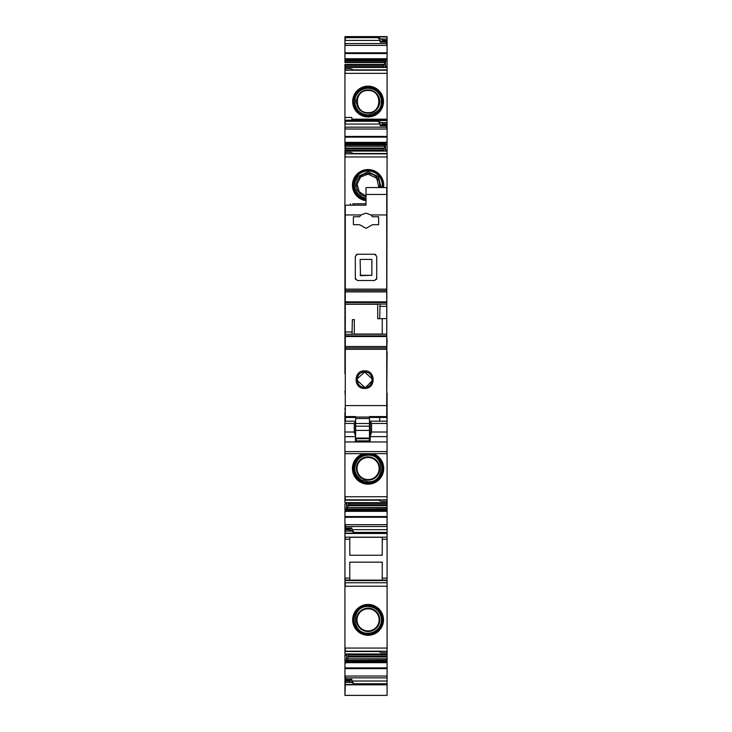<?xml version="1.0" encoding="UTF-8"?>
<svg xmlns="http://www.w3.org/2000/svg" width="732" height="732" viewBox="0 0 732 732"><rect width="100%" height="100%" fill="white"/><g stroke="black" fill="none" stroke-linecap="round" stroke-linejoin="round"><path stroke-width="1.1" d="M368.086 608.21A11.657 11.657 0 0 0 356.429 619.867A11.657 11.657 0 0 0 368.086 631.524A11.657 11.657 0 0 0 379.743 619.867A11.657 11.657 0 0 0 368.086 608.21M368.086 608.804A11.053 11.053 0 0 0 357.033 619.867A11.053 11.053 0 0 0 368.086 630.92A11.053 11.053 0 0 0 379.139 619.867A11.053 11.053 0 0 0 368.086 608.804M344.937 524.817L345.934 526.528L387.091 526.528L387.091 648.067L344.937 648.067L344.937 503.936M368.086 635.275A15.409 15.409 0 0 1 352.678 619.867A15.409 15.409 0 0 1 368.086 604.458A15.409 15.409 0 0 1 383.495 619.867A15.409 15.409 0 0 1 368.086 635.275M351.845 119.179L351.845 117.459L351.845 119.179L387.091 119.179L387.091 144.607L385.535 144.607L385.984 142.118L383.595 151.021M344.937 148.065L345.284 146.217L345.284 151.085L387.091 151.085L387.091 144.607M387.091 153.702L353.922 153.702L350.811 152.393L344.937 152.393L344.937 151.085L387.091 151.085L386.743 338.943M386.743 340.673L387.091 338.943M387.091 340.673L386.743 351.726M386.743 393.194L387.091 351.726M387.091 393.194L387.063 408.401M387.063 448.46L387.091 408.401M387.091 448.46L387.091 502.683L344.937 502.619L344.937 453.666M348.432 502.683L347.608 507.486L387.091 507.486L387.091 502.683L345.284 502.683M387.091 507.486L387.091 526.528M387.091 648.067L387.091 654.024L344.937 653.96L344.937 648.067L344.937 651.535M348.432 654.024L347.608 658.827L387.091 658.827L387.091 654.024L345.284 654.024L344.937 655.277L344.937 684.823L387.091 684.823L387.091 695.4L344.937 695.391L344.937 684.447M387.091 658.827L387.091 684.823M349.082 36.6L387.091 36.6L387.091 60.985L385.535 60.985L385.984 58.496L383.595 67.399M346.712 67.399L346.492 66.639L344.937 66.658L345.284 67.463L387.091 67.463L387.091 60.985M387.091 70.089L353.922 70.089L350.811 68.771L344.937 68.771L344.937 67.463L387.091 67.463L387.091 119.179M345.284 373.494L345.284 408.154M344.937 373.494L344.937 152.393M344.937 146.217L344.937 68.771M344.937 64.453L344.937 66.685M344.937 62.595L344.937 36.6L387.091 36.6M345.284 654.024L344.937 655.277M387.091 123.909L382.598 123.909L381.216 122.601L387.091 122.601M382.598 123.909L382.25 124.788L387.091 124.788L386.093 125.721L387.091 129.161M387.091 120.194L345.284 120.194L345.284 124.047L380.183 124.047L380.183 125.721L382.25 124.788M387.091 149.767L385.535 149.785L385.535 144.607M387.091 496.726L345.284 496.726L345.284 499.993L378.105 499.993L381.216 501.31L387.091 501.31M387.091 503.415L385.535 503.442L385.535 502.683M347.608 507.486L387.091 507.706M346.849 502.683L346.044 511.586L347.544 507.706M345.934 526.528L345.531 528.779L351.159 528.779L349.768 528.916L349.429 529.794L353.922 532.411L387.091 532.411M351.159 528.779L351.845 527.982L351.845 529.657L353.922 532.411M344.937 529.794L345.284 533.482L387.091 533.482M387.091 580.558L344.937 580.558M345.284 648.067L345.284 651.343L378.105 651.343L381.216 652.651L387.091 652.651M387.091 654.765L385.535 654.783L385.535 654.024M347.608 658.827L387.091 659.047M346.849 654.024L346.044 662.927L347.544 659.047M387.091 676.039L345.284 676.039L345.284 680.165L345.934 677.869L344.937 676.167M345.531 680.12L351.159 680.12L351.845 679.333L351.845 681.007L353.922 683.761L387.091 683.761M387.091 40.287L382.598 40.287L381.216 38.979L387.091 38.979M382.598 40.287L382.25 41.166L387.091 41.166M345.284 36.6L345.284 40.425L380.183 40.425L380.183 42.099L382.25 41.166M387.091 41.202L386.093 42.099L387.091 45.54M387.091 66.145L385.535 66.164L385.535 60.985M351.159 680.12L349.768 680.257L349.429 681.135L353.922 683.761M349.429 681.135L344.937 681.135M345.284 681.135L344.937 682.444M346.712 151.021L346.492 150.261L344.937 150.28M387.091 524.688L345.284 524.688L344.937 528.824M350.811 531.103L344.937 531.103M381.216 122.601L378.105 121.283L380.183 124.047M385.169 151.021L385.535 149.785M385.307 502.683L385.535 503.442M385.307 654.024L385.535 654.783M381.216 38.979L378.105 37.671L380.183 40.425M385.169 67.399L385.535 66.164M383.541 187.557A15.628 15.628 0 0 0 368.086 169.55A15.628 15.628 0 0 0 352.485 184.144A15.628 15.628 0 0 0 366.009 200.678M363.228 453.666A15.628 15.628 0 0 0 368.086 484.154A15.628 15.628 0 0 0 372.945 453.666M368.086 456.869A11.657 11.657 0 0 0 356.429 468.517A11.657 11.657 0 0 0 368.086 480.174A11.657 11.657 0 0 0 379.743 468.517A11.657 11.657 0 0 0 368.086 456.869M368.086 457.463A11.053 11.053 0 0 0 357.033 468.517A11.053 11.053 0 0 0 368.086 479.579A11.053 11.053 0 0 0 379.139 468.517A11.053 11.053 0 0 0 368.086 457.463M349.768 539.255L349.768 555.249L382.25 555.249L382.25 537.279L349.768 537.279L349.768 539.255L344.937 539.255M387.091 578.134L382.25 578.134L382.25 562.158L349.768 562.158L349.768 580.128M349.082 684.823L383.293 684.823M368.086 90.503C382.342 89.816 382.351 113.295 368.086 112.618C353.821 113.304 353.812 89.826 368.086 90.503M368.086 113.213A11.657 11.657 0 0 0 379.743 101.565A11.657 11.657 0 0 0 368.086 89.908A11.657 11.657 0 0 0 356.429 101.565A11.657 11.657 0 0 0 368.086 113.213M366.009 196.039L359.247 191.821L357.079 184.144L360.647 177.007L368.086 174.125L376.706 178.251L378.883 187.557M379.496 187.557A11.657 11.657 0 0 0 368.086 173.521A11.657 11.657 0 0 0 366.009 196.652M368.086 86.156A15.409 15.409 0 0 0 352.678 101.565A15.409 15.409 0 0 0 368.086 116.964A15.409 15.409 0 0 0 383.495 101.565A15.409 15.409 0 0 0 368.086 86.156M382.25 578.134L382.25 580.128M345.284 529.794L349.429 529.794M387.091 684.502L345.284 684.502L345.284 682.444L350.811 682.444M346.492 66.639L346.492 67.399M346.492 655.259L345.284 655.277M346.492 503.918L345.284 503.936M346.492 150.261L346.492 151.021M351.845 117.459L344.937 117.459M387.091 580.128L344.937 580.128M387.063 395.271L386.743 396.698M386.743 401.658L387.063 396.698M387.063 401.658L387.063 412.61M387.063 421.229L386.743 412.674M355.441 440.929L369.413 440.838L370.063 441.963L370.337 435.915L371.572 432.017L371.545 423.462L370.291 421.184L387.063 421.184L387.063 441.963L344.909 441.963L344.909 453.666L387.063 453.666L387.063 441.963M344.909 421.229L344.909 441.963M344.909 422.812L344.909 412.61M344.909 408.154L345.284 412.674M345.284 395.271L344.937 391.117M370.337 435.915L370.218 422.812M344.909 423.462L354.242 423.462L354.242 432.017L355.441 435.915L355.441 441.963M354.242 423.462L355.441 421.184L355.441 435.915M370.044 441.744L369.953 427.36M355.981 440.929L355.441 441.753M369.953 437.946A0.695 0.686 0 0 1 369.257 438.642L356.127 438.248A0.695 0.686 0 0 1 355.441 437.562M370.008 438.075A0.695 0.686 -22.5 0 1 369.312 438.77L369.358 440.838M355.642 417.45L345.284 417.45L345.284 214.952L361.059 214.952L366.009 213.122L370.959 214.952L372.497 216.754L378.627 216.754L378.627 224.697L372.497 224.697L366.009 228.329L359.531 224.697L353.4 224.697L353.4 216.754L359.531 216.754L353.4 216.754M361.059 214.952L359.531 216.754M370.959 214.952L386.743 214.952L386.743 289.927M375.736 254.553L374.647 254.242L376.724 256.319L376.724 278.425L374.647 280.502L357.372 280.502L355.304 278.425L355.304 256.319L357.372 254.242L374.647 254.242M376.413 279.523L376.724 278.425M355.615 279.523L355.304 278.425M356.292 254.553L357.372 254.242M345.284 214.952L345.284 205.18L366.009 205.18L366.009 194.465L386.743 194.465L386.743 214.952M345.284 304.137L380.109 304.064L379.661 318.704L382.25 318.612L382.25 334.213M345.284 290.531L386.743 290.531L345.284 290.531M352.33 334.213L386.743 334.213L352.01 334.213L386.743 334.213L386.743 417.45L369.468 417.45M366.009 194.465L366.009 187.557L386.743 187.557L386.743 194.465M345.284 291.903L386.743 291.903L386.743 306.351L379.661 306.351M386.743 334.213L386.743 306.351M366.009 205.18L352.879 205.18L352.879 203.798C349.759 203.798 349.759 203.798 352.879 203.798L366.009 203.798M345.284 416.572L355.642 416.572L355.642 418.512L369.468 418.512L369.468 417.075L355.642 417.075M386.743 416.572L369.468 416.572L369.468 417.075M345.284 405.583L386.743 405.583M364.627 388.445C353.291 388.994 353.272 370.319 364.627 370.85C375.992 370.319 375.974 388.994 364.627 388.445M352.01 334.213L352.367 319.655L354.306 319.564L354.306 334.213M354.306 319.564L352.367 319.655M379.661 318.704L377.721 318.749L377.721 304.155M386.743 318.612L382.25 318.612M360.135 275.296L371.883 275.323L371.883 259.421L360.135 259.421L360.483 275.662L371.883 275.296L371.883 259.421M369.468 423.489L369.468 430.407L355.642 430.407L355.642 423.489L369.468 423.489L369.468 418.512M369.468 430.407L369.468 438.065L355.642 438.065M355.642 430.407L355.642 436.089M355.642 423.489L355.642 418.512M364.627 387.274C354.745 387.685 354.901 371.554 364.627 372.066C374.363 371.563 374.519 387.685 364.627 387.274L357.051 380.311M369.468 427.36L370.31 427.36M379.698 417.45L379.698 421.184M345.422 417.45L345.422 421.184M372.195 378.892L364.627 372.066L357.07 378.911M365.936 387.164L372.158 380.741M387.091 586.222L344.937 586.222M387.091 651.206L344.937 651.206M344.937 120.524L387.091 120.524M382.598 124.394L387.091 124.394M380.869 124.925L386.496 124.925M344.937 136.436L387.091 136.436M344.937 127.176L345.284 129.015L386.889 129.015M345.284 136.436L345.284 137.149L387.091 137.149M385.92 142.365L344.937 142.365M387.091 142.118L385.984 142.118M346.501 150.307L383.595 150.307M345.284 152.393L345.284 153.839L387.091 153.839M344.937 153.839L345.284 156.977L387.091 156.977M344.937 499.855L387.091 499.855M348.432 503.396L385.526 503.396M348.24 504.76L387.091 504.76M348.066 505.629L387.091 505.629M347.087 508.95L387.091 508.95M346.52 509.984L387.091 509.984M346.456 510.158L387.091 510.158M346.135 511.238L387.091 511.238M346.108 511.339L387.091 511.339M344.937 509.097L344.937 511.586M387.091 516.554L344.937 516.554M345.284 511.586L346.044 511.586M345.284 516.554L345.284 517.268L387.091 517.268M345.934 527.982L351.845 527.982M351.845 529.657L387.091 529.657M344.937 533.161L387.091 533.161M387.091 537.178L344.937 537.178M387.091 582.773L344.937 582.773M348.432 654.737L385.526 654.737M348.24 656.11L387.091 656.11M348.066 656.979L387.091 656.979M347.087 660.301L387.091 660.301M346.52 661.325L387.091 661.325M346.456 661.508L387.091 661.508M346.135 662.579L387.091 662.579M346.108 662.68L387.091 662.68M344.937 660.447L344.937 662.927M387.091 667.895L344.937 667.895M345.284 662.927L346.044 662.927M345.284 667.895L345.284 668.609L387.091 668.609M345.934 677.869L387.091 677.869M345.934 679.333L351.845 679.333M351.845 681.007L387.091 681.007M344.937 36.92L387.091 36.92M382.598 40.772L387.091 40.772M380.869 41.303L386.496 41.303M344.937 52.814L387.091 52.814M344.937 43.554L345.284 45.393L386.889 45.393M345.284 52.814L345.284 53.528L387.091 53.528M385.92 58.743L344.937 58.743M387.091 58.496L385.984 58.496M346.501 66.685L383.595 66.685M345.284 68.771L345.284 70.226L387.091 70.226M344.937 70.226L345.284 73.356L387.091 73.356M349.768 680.257L344.937 680.257M345.284 684.447L344.937 695.4M378.105 37.671L344.937 37.671M384.94 61.131L344.937 61.131M345.284 60.097L385.508 60.097M345.284 61.131L344.937 62.376M383.778 65.322L344.937 65.322M345.284 64.453L383.952 64.453M345.284 65.322L345.284 66.685M378.105 121.283L344.937 121.283M384.94 144.753L344.937 144.753M345.284 143.719L385.508 143.719M345.284 144.753L344.937 145.997M383.778 148.944L344.937 148.944M345.284 148.065L383.952 148.065M345.284 148.944L345.284 150.307M349.768 528.916L344.937 528.916M345.284 537.178L345.284 539.255M349.768 578.134L344.937 578.134M345.284 578.134L345.284 580.128M345.284 127.176L386.093 127.176M345.284 509.097L346.492 509.097M345.284 660.447L346.492 660.447M345.284 43.554L386.093 43.554M382.973 187.557A15.079 15.079 0 0 0 368.086 170.099A15.079 15.079 0 0 0 353.044 184.144A15.079 15.079 0 0 0 366.009 200.12M365.515 453.666A15.079 15.079 0 0 0 353.062 469.807A15.079 15.079 0 0 0 368.086 483.596A15.079 15.079 0 0 0 383.111 469.807A15.079 15.079 0 0 0 370.657 453.666M368.086 454.325A14.201 14.201 0 0 0 353.885 468.517A14.201 14.201 0 0 0 368.086 482.717A14.201 14.201 0 0 0 382.287 468.517A14.201 14.201 0 0 0 368.086 454.325M368.086 87.364A14.201 14.201 0 0 0 353.885 101.565A14.201 14.201 0 0 0 368.086 115.757A14.201 14.201 0 0 0 382.287 101.565A14.201 14.201 0 0 0 368.086 87.364M368.086 86.486A15.079 15.079 0 0 0 353.007 101.565A15.079 15.079 0 0 0 368.086 116.635A15.079 15.079 0 0 0 383.165 101.565A15.079 15.079 0 0 0 368.086 86.486M382.086 187.557A14.201 14.201 0 0 0 368.086 170.986A14.201 14.201 0 0 0 353.922 184.144A14.201 14.201 0 0 0 366.009 199.223M345.284 529.309L349.429 529.309M345.284 146.217L384.419 146.217M345.284 145.997L384.483 145.997M345.284 143.545L385.572 143.545M345.284 62.595L384.419 62.595M345.284 62.376L384.483 62.376M345.284 59.923L385.572 59.923M345.284 680.659L349.429 680.659M345.284 58.844L385.892 58.844M380.183 42.099L386.093 42.099M345.284 142.465L385.892 142.465M380.183 125.721L386.093 125.721M387.091 539.255L382.25 539.255M345.284 586.222L345.284 582.773M368.086 634.946A15.079 15.079 0 0 0 383.165 619.867A15.079 15.079 0 0 0 368.086 604.788A15.079 15.079 0 0 0 353.007 619.867A15.079 15.079 0 0 0 368.086 634.946M368.086 634.068A14.201 14.201 0 0 0 382.287 619.867A14.201 14.201 0 0 0 368.086 605.666A14.201 14.201 0 0 0 353.885 619.867A14.201 14.201 0 0 0 368.086 634.068M371.545 423.462L387.063 423.462M371.572 432.017L387.063 432.017M370.319 436.638L387.063 436.638M387.063 451.589L344.909 451.589M344.909 453.666L387.063 453.666M344.909 436.638L355.441 436.638M344.909 432.017L354.242 432.017M356.081 440.838L355.441 440.838M355.441 438.075A0.695 0.686 180 0 0 356.127 438.77L356.127 438.065M356.127 440.838L356.127 438.77L369.257 438.642M369.953 427.854L369.468 428.055M369.953 429.446A0.695 0.613 0 0 1 369.468 430.032M369.468 431.496L369.953 431.194M369.953 432.63L369.468 432.978M369.468 434.799L369.953 434.799M369.953 437.562A0.695 0.686 0 0 1 369.257 438.248L369.257 438.065M370.053 440.838L369.413 440.838M370.053 440.929L369.514 440.929M345.284 289.131L386.743 289.131M345.284 349.301L386.743 349.301M345.284 347.892L386.743 347.892L345.284 347.883M345.284 346.501L386.743 346.501M345.284 336.528L386.743 336.528M345.284 335.869L386.743 335.869M351.982 334.231L386.743 334.231M345.284 334.314L351.918 334.314M345.284 332.008L352.367 332.008M345.284 304.265L377.721 304.265M354.306 334.048L382.25 334.048M345.284 302.526L386.743 302.526M386.743 304.064L380.109 304.064M345.284 301.877L386.743 301.877M364.627 372.066L364.627 370.85M355.642 426.189L369.468 426.189M353.455 153.51L387.091 153.51M353.455 69.888L387.091 69.888M368.086 481.857L361.48 480.11C354.215 474.702 352.897 468.114 357.545 460.346C360.263 456.997 363.777 455.277 368.086 455.185C385.288 454.352 385.297 482.681 368.086 481.857M368.086 114.897C361.315 114.457 356.978 110.98 355.066 104.475L355.166 98.244C355.496 95.489 359.11 88.801 368.086 88.224C374.949 88.691 379.295 92.232 381.143 98.857C381.738 104.145 381.93 112.271 368.086 114.897M366.009 198.354L362.221 197.155L357.545 193.358L355.066 188.087L355.166 181.865L357.948 176.522L368.086 171.846L378.325 176.632L381.207 187.557M345.284 500.194L378.563 500.194M345.284 651.535L378.563 651.535M345.284 695.4L387.091 695.4M368.086 606.526C374.757 606.956 379.085 610.36 381.052 616.756C381.967 620.965 381.116 624.78 378.499 628.202C375.781 631.451 372.313 633.116 368.086 633.207C350.884 634.031 350.875 605.703 368.086 606.526M344.909 421.184L355.441 421.184M350.463 205.18L350.463 203.798"/></g></svg>
